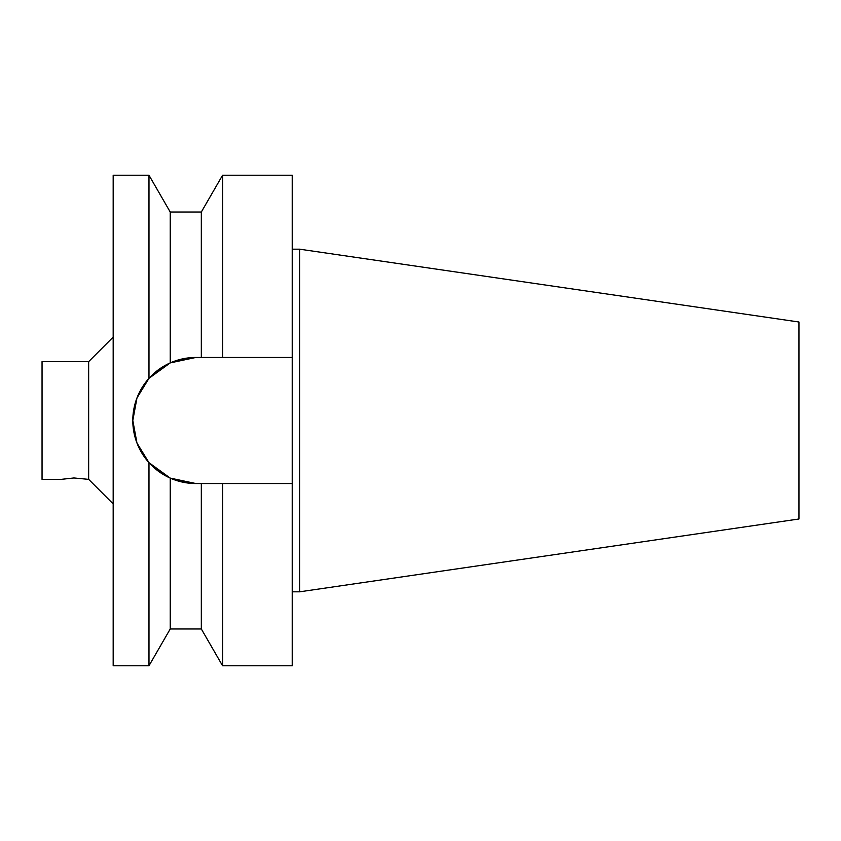 <?xml version="1.0" encoding="UTF-8"?>
<svg xmlns="http://www.w3.org/2000/svg" width="841" height="841" viewBox="0 0 841 841"><rect width="100%" height="100%" fill="white"/><g stroke="black" fill="none" stroke-linecap="round" stroke-linejoin="round"><path stroke-width="1.26" d="M88.652 479.359L88.652 361.641L42.05 361.641L42.05 479.359L61.183 479.359L73.934 477.961L88.652 479.359L113.178 503.896M164.752 365.656L148.983 378.324L136.967 397.951L132.804 420.5L136.967 443.049L148.983 462.676L164.752 475.344M148.983 175.233L170.229 212.027L170.229 362.902L195.837 357.467L292.226 357.467L292.226 483.533L195.837 483.533A63.033 63.033 0 0 1 171.638 478.708L195.837 483.533L170.229 478.098L170.229 628.973L148.983 665.767L113.178 665.767L113.178 175.233L148.983 175.233L148.983 378.324L170.229 362.902A63.033 63.033 0 0 0 170.229 478.098L148.983 462.676L148.983 665.767M195.837 357.467L171.638 362.292A63.033 63.033 0 0 1 195.837 357.467M148.983 462.676L136.967 443.049L132.804 420.5L136.967 397.951L148.983 378.324M201.325 483.533L201.325 628.973L222.571 665.767L292.226 665.767L292.226 483.533M222.571 483.533L222.571 665.767M170.229 212.027L201.325 212.027L222.571 175.233L292.226 175.233L292.226 357.467M299.585 249.178L798.95 322.008L798.95 518.992L299.585 591.822L299.585 249.178L292.226 249.178M201.325 212.027L201.325 357.467M222.571 175.233L222.571 357.467M292.226 591.822L299.585 591.822M170.229 628.973L201.325 628.973M88.652 361.641L113.178 337.104"/></g></svg>
